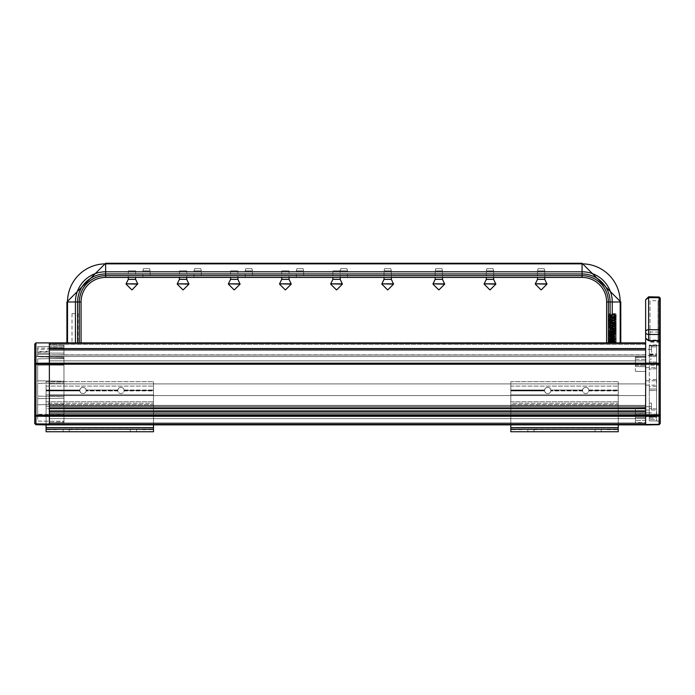 <?xml version="1.0" encoding="UTF-8"?>
<svg xmlns="http://www.w3.org/2000/svg" width="695" height="695" viewBox="0 0 695 695"><rect width="100%" height="100%" fill="white"/><g stroke="black" fill="none" stroke-linecap="round" stroke-linejoin="round"><path stroke-width="0.52" stroke-dasharray="3.48 2.61" d="M530.911 431.751L527.844 431.751L530.911 431.751M598.134 431.751L601.21 431.751L598.134 431.751M618.237 429.267L618.237 404.716L510.816 404.716L618.237 404.716L618.237 429.267L510.816 429.267L618.237 429.267L510.816 429.267L618.237 429.267L607.117 429.267L607.152 429.701L607.117 429.267L618.237 429.267L510.816 429.267L521.936 429.267L510.816 429.267L510.816 404.716L510.816 431.751L618.237 431.751L618.237 408.738L618.237 424.88M533.977 429.701L601.21 429.267L527.844 429.267L595.085 429.267L527.844 429.267L533.977 429.701M607.152 429.701L618.237 429.701L607.152 429.701M521.902 429.701L510.816 429.701L521.902 429.701M544.611 390.008L544.576 390.468L544.611 390.008A3.145 3.145 0 0 1 550.822 390.008L582.61 390.008L582.61 390.929L582.61 390.008A3.145 3.145 0 0 1 588.821 390.008A3.145 3.145 0 0 0 582.61 390.008L550.822 390.008L550.857 390.468L582.575 390.468A3.145 3.145 0 0 0 587.284 393.188A3.145 3.145 0 0 0 587.284 387.749A3.145 3.145 0 0 0 582.575 390.468A3.145 3.145 0 0 1 585.72 387.323A3.145 3.145 0 0 1 588.856 390.468A3.145 3.145 0 0 1 585.72 393.613A3.145 3.145 0 0 1 582.575 390.468L550.857 390.468L550.822 390.929L550.822 390.008A3.145 3.145 0 0 0 544.611 390.008L510.816 390.008L510.816 390.468L544.576 390.468A3.145 3.145 0 0 0 549.293 393.188A3.145 3.145 0 0 0 549.293 387.749A3.145 3.145 0 0 0 544.576 390.468A3.145 3.145 0 0 1 547.721 387.323A3.145 3.145 0 0 1 550.857 390.468A3.145 3.145 0 0 1 547.721 393.613A3.145 3.145 0 0 1 544.576 390.468L544.611 390.929A3.145 3.145 0 0 0 550.822 390.929L582.61 390.929A3.145 3.145 0 0 0 588.821 390.929L588.856 390.468L618.237 390.468L618.237 390.929L618.237 390.008L618.237 390.468L588.856 390.468L588.821 390.929L618.237 390.929L618.237 408.738L618.237 390.929L588.821 390.929A3.145 3.145 0 0 1 582.61 390.929L550.822 390.929A3.145 3.145 0 0 1 544.611 390.929L544.576 390.468L510.816 390.468L510.816 390.008L544.611 390.008M618.237 381.703L618.237 403.256L618.237 381.703L618.237 390.008L618.237 381.703L510.816 381.703L510.816 386.081L618.237 386.081L510.816 386.081L510.816 394.856L618.237 394.856L510.816 394.856L510.816 403.256L618.237 403.256L510.816 403.256L510.816 394.856L618.237 394.856L510.816 394.856L510.816 386.081L618.237 386.081L510.816 386.081L510.816 381.703L618.237 381.703L510.816 381.703L510.816 390.008L510.816 381.703L618.237 381.703M588.821 390.008L618.237 390.008L588.821 390.008L588.856 390.468L588.821 390.008M510.816 429.267L510.816 390.468L510.816 390.929L544.611 390.929L510.816 390.929L510.816 408.738L618.237 408.738L510.816 408.738L510.816 424.88M442.489 279.355L435.192 279.355M442.489 277.418L442.489 270.841L435.192 270.841L442.489 270.841L435.192 270.841L442.489 270.841L442.489 277.418L435.192 277.418L436.59 277.418L435.192 277.418L435.192 270.841L435.192 277.418M237.89 279.355L230.584 279.355M230.584 270.841L230.584 277.418L237.89 277.418L237.89 270.841L230.584 270.841L237.89 270.841M186.738 279.355L179.44 279.355M179.44 270.841L179.44 277.418L186.738 277.418L186.738 270.841L179.44 270.841L186.738 270.841M391.337 279.355L384.04 279.355M391.337 277.418L391.337 270.841L384.04 270.841L391.337 270.841L384.04 270.841L391.337 270.841L391.337 277.418L384.04 277.418L385.438 277.418L384.04 277.418L384.04 270.841L384.04 277.418M544.793 279.355L537.496 279.355M544.793 277.418L544.793 270.841L537.496 270.841L544.793 270.841L537.496 270.841L544.793 270.841L544.793 277.418L537.496 277.418L538.894 277.418L537.496 277.418L537.496 270.841L537.496 277.418M289.042 279.355L281.736 279.355M281.736 270.841L281.736 277.418L289.042 277.418L289.042 270.841L281.736 270.841L289.042 270.841M49.362 349.072L49.362 346.51L63.975 346.258L63.975 354.771L63.975 347.717L49.362 347.543L49.362 357.126L49.362 356.483L645.638 356.483L49.362 356.483L645.638 356.483L49.362 356.483L645.638 356.483L49.362 356.483L645.638 356.483L49.362 356.483L645.638 356.483L635.404 356.665L645.638 356.483L645.638 357.213L635.404 357.395L635.404 356.665L645.638 356.483L635.404 356.665L635.404 364.076L635.404 356.882L645.638 356.483L645.638 357.213L635.404 357.395L635.404 356.665L645.638 356.7L645.638 364.006L635.404 364.076L635.404 364.597L645.638 364.519L645.638 364.006L635.404 364.076L635.404 364.597L645.638 364.519L645.638 356.483L645.638 424.88L645.638 356.483L645.638 423.42L645.638 356.483L49.362 356.483L49.362 424.958L49.362 342.896L49.362 416.288L49.362 342.896L35.923 342.896L35.923 424.723L49.362 424.958L49.362 423.768L35.923 423.533L49.362 423.768L49.362 344.355L49.362 357.048L49.362 344.998L49.362 347.543L63.975 347.717L63.975 345.25L63.975 354.771L49.362 355.023L63.975 354.771L49.362 355.023L63.975 354.771L63.975 353.121L37.669 353.121L37.669 349.507L49.362 349.072L49.362 346.544L37.669 346.718L37.669 349.507M645.638 383.892L49.362 383.892L645.638 383.892M645.638 395.577L49.362 395.577L645.638 395.577M645.638 406.288L49.362 406.288L645.638 406.288M645.638 408.912L49.362 408.912L645.638 408.912M645.638 410.667L49.362 410.667L645.638 410.667M645.638 413.299L49.362 413.299L645.638 413.299M645.638 423.42L49.362 423.42L49.362 418.599L49.362 424.88L49.362 414.993L49.362 423.42L63.975 423.168L49.362 423.42L63.975 423.168L63.975 421.231L49.362 421.231L63.975 421.231L63.975 415.219L63.975 421.517L63.975 358.385L63.975 404.36L49.362 404.586L49.362 358.681L49.362 414.993L49.362 404.586L37.669 404.777L63.975 404.36L37.669 404.777L37.669 414.802L37.669 398.669L37.669 404.777L63.975 404.36L63.975 396.567L63.975 404.36L63.975 398.209L37.669 398.669L63.975 398.209L37.669 398.669L63.975 398.209L63.975 381.26L37.669 380.799L37.669 398.669L37.669 380.799L63.975 381.26L63.975 358.385L37.669 358.846L37.669 380.799L63.975 381.26L37.669 380.799L37.669 358.846L63.975 358.385L63.975 365.005L37.669 365.196L37.669 358.846L63.975 358.385L37.669 358.846L37.669 365.196L63.975 365.005L63.975 414.463L37.669 414.272L37.669 365.196L37.669 414.272L63.975 414.463L63.975 421.517L37.669 421.057L37.669 414.272L37.669 421.057L63.975 421.517L63.975 415.219L63.975 423.168L49.362 423.42L645.638 423.42L49.362 423.42L645.638 423.42L645.638 407.948L635.404 408.121L635.404 415.393L645.638 415.462L645.638 407.948L635.404 408.121L635.404 415.393L645.638 415.462L645.638 423.203L635.404 423.029L635.404 415.393L635.404 423.238L635.404 417.573L645.638 417.573L635.404 417.573L635.404 414.116L645.638 414.038L645.638 407.948L635.404 408.121L645.638 407.948L645.638 414.038L635.404 414.116L635.404 422.508L645.638 422.69L645.638 423.42L635.404 423.029L645.638 423.42L635.404 423.238L635.404 422.508L645.638 422.69L645.638 417.573L635.404 417.573L645.638 417.573L645.638 420.501L645.638 414.038L645.638 423.42L49.362 423.42L645.638 423.42M645.638 424.506L659.077 424.341L660.25 423.498L660.25 339.977L659.077 340.046L659.077 424.723L645.638 424.958L645.638 415.254L49.362 415.254L645.638 415.254L645.638 364.215L49.362 364.215L645.638 364.215L645.638 337.952L648.609 340.064L648.609 329.725A2.919 2.102 0 0 0 645.638 331.828L645.638 299.754L648.609 297.616L659.077 297.755L659.077 340.046L648.609 340.064M645.638 355.023L49.362 355.023L645.638 355.023L645.638 348.299L645.638 355.023L49.362 355.023L645.638 355.023L645.638 344.355L645.638 355.023M645.638 344.355L49.362 344.355L49.362 344.998L49.362 344.355L645.638 344.355M645.638 424.88L49.362 424.88L49.362 416.288L49.362 424.88L645.638 424.88L49.362 424.88M645.638 418.599L49.362 418.599L645.638 418.599M645.638 422.986L49.362 422.986L645.638 422.986M645.638 360.87L49.362 360.87L645.638 360.87M645.638 342.896L645.638 363.181L645.638 342.896L49.362 342.896M493.641 279.355L486.344 279.355M493.641 277.418L493.641 270.841L486.344 270.841L493.641 270.841L486.344 270.841L493.641 270.841L493.641 277.418L486.344 277.418L487.742 277.418L486.344 277.418L486.344 270.841L486.344 277.418M66.173 431.751L63.106 431.751L66.173 431.751M133.397 431.751L136.463 431.751L133.397 431.751M153.491 429.267L153.491 404.716L46.078 404.716L153.491 404.716L153.491 429.267L46.078 429.267L153.491 429.267L46.078 429.267L153.491 429.267L142.371 429.267L142.405 429.701L142.371 429.267L153.491 429.267L46.078 429.267L57.199 429.267L46.078 429.267L46.078 404.716L46.078 431.751L153.491 431.751L153.491 408.738L153.491 424.88M69.239 429.701L136.463 429.267L63.106 429.267L130.347 429.267L63.106 429.267L69.239 429.701M142.405 429.701L153.491 429.701L142.405 429.701M57.164 429.701L46.078 429.701L57.164 429.701M79.873 390.008L79.838 390.468L79.873 390.008A3.145 3.145 0 0 1 86.084 390.008L117.863 390.008L117.863 390.929L117.863 390.008A3.145 3.145 0 0 1 124.084 390.008A3.145 3.145 0 0 0 117.863 390.008L86.084 390.008L86.119 390.468L117.837 390.468A3.145 3.145 0 0 0 122.546 393.188A3.145 3.145 0 0 0 122.546 387.749A3.145 3.145 0 0 0 117.837 390.468A3.145 3.145 0 0 1 120.973 387.323A3.145 3.145 0 0 1 124.118 390.468A3.145 3.145 0 0 1 120.973 393.613A3.145 3.145 0 0 1 117.837 390.468L86.119 390.468L86.084 390.929L86.084 390.008A3.145 3.145 0 0 0 79.873 390.008L46.078 390.008L46.078 390.468L79.838 390.468A3.145 3.145 0 0 0 84.547 393.188A3.145 3.145 0 0 0 84.547 387.749A3.145 3.145 0 0 0 79.838 390.468A3.145 3.145 0 0 1 82.974 387.323A3.145 3.145 0 0 1 86.119 390.468A3.145 3.145 0 0 1 82.974 393.613A3.145 3.145 0 0 1 79.838 390.468L79.873 390.929A3.145 3.145 0 0 0 86.084 390.929L117.863 390.929A3.145 3.145 0 0 0 124.084 390.929L124.118 390.468L153.491 390.468L153.491 390.929L153.491 390.008L153.491 390.468L124.118 390.468L124.084 390.929L153.491 390.929L153.491 408.738L153.491 390.929L124.084 390.929A3.145 3.145 0 0 1 117.863 390.929L86.084 390.929A3.145 3.145 0 0 1 79.873 390.929L79.838 390.468L46.078 390.468L46.078 390.008L79.873 390.008M153.491 381.703L153.491 403.256L153.491 381.703L153.491 390.008L153.491 381.703L46.078 381.703L46.078 386.081L153.491 386.081L46.078 386.081L46.078 394.856L153.491 394.856L46.078 394.856L46.078 403.256L153.491 403.256L46.078 403.256L46.078 394.856L153.491 394.856L46.078 394.856L46.078 386.081L153.491 386.081L46.078 386.081L46.078 381.703L153.491 381.703L46.078 381.703L46.078 390.008L46.078 381.703L153.491 381.703M124.084 390.008L153.491 390.008L124.084 390.008L124.118 390.468L124.084 390.008M46.078 429.267L46.078 390.468L46.078 390.929L79.873 390.929L46.078 390.929L46.078 408.738L153.491 408.738L46.078 408.738L46.078 424.897M303.063 268.652L296.939 268.652L303.063 268.652L303.654 270.841L296.348 270.841L303.654 270.841L303.654 277.418L302.256 277.418M342.635 277.392L332.888 277.418L332.888 270.841L347.5 270.841L332.888 270.841M341.601 277.418L340.194 277.418L340.194 270.841L340.194 277.418M612.608 313.662L615.674 313.662L612.608 313.662M610.114 314.713L609.333 314.183M616.265 342.896L608.959 342.453L616.265 341.87L608.968 341.306L616.265 340.698L608.959 340.124L616.248 339.551L608.968 338.96L616.265 338.361L608.959 337.779L616.248 337.214L608.959 336.606L616.257 336.041L608.959 335.442L616.257 334.842L608.959 334.278L616.248 333.704L608.968 333.113L616.265 332.514L608.968 331.949L616.265 331.35L608.959 330.759L616.265 330.177L608.968 329.612L616.265 329.013L608.959 328.431L616.265 327.84L608.968 327.276L616.265 326.676L608.968 326.103L616.248 325.521L608.968 324.93L616.257 324.348L608.968 323.766L616.257 323.149L608.959 322.584L616.248 322.011L608.968 321.429L616.265 320.829L608.968 320.256L616.248 319.674L608.968 319.092L616.257 318.501L608.968 317.919L616.265 317.32L608.968 316.746L616.265 316.147L608.968 315.582L616.265 314.983L608.976 314.418L609.55 313.749L609.993 313.671L609.567 314.757L615.674 315.322L609.55 315.886L615.674 316.486L609.541 317.068L615.674 317.65L609.567 318.214L615.674 318.823L609.706 319.344L615.674 319.995L609.567 320.604L615.674 321.168L609.558 321.768L615.674 322.332L609.55 322.932L615.674 323.505L609.541 324.087L615.674 324.669L609.541 325.26L615.674 325.842L609.541 326.424L615.674 327.024L609.541 327.597L615.674 328.179L609.541 328.761L615.674 329.352L609.541 329.934L615.674 330.516L609.541 331.107L615.674 331.689L609.541 332.271L615.674 332.853L609.541 333.444L615.674 334.026L609.541 334.608L615.674 335.198L609.541 335.781L615.674 336.363L609.541 336.953L615.674 337.535L609.541 338.118L615.674 338.7L609.541 339.282L615.674 339.872L609.541 340.454L615.674 341.045L609.541 341.627L615.674 342.209L609.541 342.791L615.205 342.896L610.001 342.896L615.674 342.409L609.541 341.827L615.674 341.245L609.541 340.654L615.674 340.072L609.541 339.499L615.674 338.908L609.541 338.317L615.674 337.735L609.541 337.153L615.674 336.562L609.541 335.98L615.674 335.407L609.541 334.816L615.674 334.226L609.541 333.652L615.674 333.061L609.541 332.471L615.674 331.889L609.541 331.307L615.674 330.716L609.541 330.134L615.674 329.56L609.541 328.97L615.674 328.379L609.541 327.797L615.674 327.215L609.541 326.624L615.674 326.042L609.541 325.46L615.674 324.878L609.541 324.287L615.674 323.714L609.541 323.123L615.674 322.532L609.541 321.95L615.674 321.368L609.541 320.786L615.674 320.195L609.541 319.613L615.674 319.031L609.541 318.44L615.674 317.867L609.567 317.302L615.674 316.694L609.697 316.164L615.674 315.521L609.576 314.905L615.674 314.34L609.541 313.662M609.333 314.114L610.114 313.584M616.265 342.748L608.959 342.166L616.265 341.584L608.959 340.993L616.265 340.411L608.959 339.829L616.265 339.238L608.959 338.656L616.265 338.074L608.959 337.492L616.265 336.901L608.959 336.319L616.265 335.737L608.959 335.146L616.265 334.564L608.959 333.982L616.265 333.392L608.959 332.809L616.265 332.227L608.959 331.645L616.265 331.055L608.959 330.472L616.265 329.89L608.959 329.3L616.265 328.718L608.959 328.136L616.265 327.554L608.959 326.963L616.265 326.381L608.959 325.799L616.265 325.208L608.959 324.626L616.265 324.044L608.968 323.479L616.265 322.871L608.959 322.289L616.265 321.707L608.959 321.116L616.265 320.534L608.959 319.952L616.265 319.37L608.959 318.779L616.265 318.197L608.968 317.632L616.265 317.024L609.115 316.503L616.265 315.86L608.968 315.261L616.265 314.687L608.959 314.105L609.55 314.748L608.959 316.738L609.55 317.085M608.36 342.896L612.252 342.896L608.36 342.896L608.36 301.978L606.622 301.978A24.56 24.56 0 0 0 582.062 277.418A24.56 24.56 0 0 1 606.622 301.978L606.622 342.896L608.36 342.896L606.622 342.896M544.202 268.652L538.078 268.652L544.202 268.652L544.793 270.841M493.05 268.652L486.926 268.652L493.05 268.652L493.641 270.841M441.907 268.652L435.774 268.652L441.907 268.652L442.489 270.841M390.755 268.652L384.63 268.652L390.755 268.652L391.337 270.841M612.252 342.896L620.791 342.896L612.252 342.896L612.252 301.978L620.175 301.978L620.175 342.896M346.909 268.652L340.785 268.652L346.909 268.652L347.5 270.841L347.5 277.418L346.093 277.418M345.059 277.392L344.485 277.383M343.843 277.374L343.208 277.383M301.213 277.392L300.648 277.383M300.005 277.374L299.363 277.383M298.789 277.392L297.755 277.418M250.061 277.392L249.496 277.383M248.853 277.374L248.211 277.383M247.637 277.392L246.603 277.418M198.909 277.392L198.344 277.383M197.701 277.374L197.059 277.383M196.494 277.392L195.451 277.418M147.766 277.392L147.192 277.383M146.549 277.374L145.907 277.383M145.342 277.392L144.299 277.418M135.586 270.841L135.586 277.418L128.288 277.418L128.288 270.841L135.586 270.841L128.288 270.841M77.605 342.896L75.442 342.896L79.334 342.896L77.605 342.896L77.605 301.978L66.902 301.978M81.072 342.896L79.334 342.896L81.072 342.896L81.072 301.978L77.605 301.978A28.026 28.026 0 0 1 105.631 273.952L105.631 263.249M67.519 342.896L75.442 342.896L66.902 342.896L67.519 342.896L67.519 301.978A38.112 38.112 0 0 1 105.631 263.865L582.062 263.865L582.062 263.249M75.086 342.896L72.011 342.896L75.086 342.896M251.911 268.652L245.787 268.652L251.911 268.652L252.502 270.841L245.205 270.841L252.502 270.841L252.502 277.418L251.104 277.418M200.768 268.652L194.635 268.652L200.768 268.652L201.35 270.841L194.053 270.841L201.35 270.841L201.35 277.418L199.952 277.418M149.616 268.652L143.491 268.652L149.616 268.652L150.198 270.841L142.901 270.841L150.198 270.841L150.198 277.418L148.799 277.418M582.062 277.418L582.062 275.672L105.631 275.672L105.631 277.418A24.56 24.56 0 0 0 81.072 301.978M75.086 313.662L72.011 313.662L75.086 313.662M35.323 424.115L35.923 423.533L35.323 424.115L34.75 423.533L34.75 355.058L35.923 356.248L49.362 356.483L37.669 356.483L63.975 356.743L63.975 358.681L49.362 358.681L63.975 358.681L63.975 382.902L37.669 383.362L37.669 396.107L37.669 383.362L49.362 383.154L37.669 383.362L37.669 396.107L63.975 396.567L49.362 396.306L63.975 396.567L63.975 382.902L63.975 396.567L37.669 396.107L37.669 383.362L63.975 382.902L49.362 383.154L63.975 382.902L63.975 356.743L63.975 357.308L49.362 357.126L49.362 363.572L49.362 357.126L63.975 357.308L63.975 365.127L49.362 365.127L49.362 414.342L49.362 363.572L49.362 365.127L63.975 365.127L63.975 415.714L49.362 415.897L49.362 414.342L49.362 415.897L63.975 415.714L63.975 423.168L63.975 356.743L37.669 356.283L37.669 356.778L49.362 357.048L49.362 358.681L49.362 357.048L37.669 356.778L37.669 356.283L49.362 356.483L37.669 356.283L37.669 351.592L37.669 356.483L37.669 353.121L37.669 354.294L49.362 354.294L37.669 354.294L49.362 354.294L37.669 354.294L49.362 354.294L37.669 354.294L37.669 352.078L37.669 356.283L63.975 356.743L35.923 356.248L35.923 423.533L35.923 356.248L34.75 355.058L34.75 423.533L35.923 424.723L49.362 424.958L35.923 424.723L34.75 423.533L34.75 344.06L35.923 342.896M37.669 352.078L49.362 351.696M49.362 414.993L37.669 414.802L37.669 421.057L63.975 421.517L37.669 421.057L37.669 414.802L63.975 415.219L49.362 414.993M37.669 348.134L37.669 346.718L63.975 346.258L63.975 348.134L37.669 348.134L37.669 353.121L63.975 353.121L37.669 353.121L63.975 353.121L63.975 348.134L49.362 348.134M49.362 351.166L37.669 351.592M63.975 345.25L63.975 344.607L63.975 345.25L49.362 344.998L63.975 345.25M135.586 279.355L128.288 279.355M645.638 359.411L645.638 371.521L645.638 357.213L645.638 366.717L635.404 366.534L645.638 366.717L635.404 366.534L645.638 366.717L645.638 363.268L656.375 363.25L656.375 367.629L656.375 362.147L656.375 368.724L656.375 362.147L656.375 368.724L656.375 363.268L645.638 363.25L645.638 365.44L645.638 359.411L635.404 359.228L635.404 366.534L635.404 357.395L635.404 366.534L635.404 359.228L645.638 359.411M645.638 412.205L645.638 410.015L645.638 412.205M645.638 382.98L645.638 380.782L645.638 382.98M660.25 339.977L660.25 333.574L659.077 334.477L648.609 334.486A2.919 2.224 0 0 1 645.638 332.262L645.638 337.952M645.638 409.789L645.638 412.856L645.638 409.789M645.638 352.391L645.638 355.458L645.638 352.391M649.286 365.44L649.286 369.097L649.286 365.44M649.286 412.205L649.286 408.547L649.286 412.205M649.286 355.553L649.286 345.102L649.286 346.918L649.286 345.58L656.593 345.45L649.286 345.597L649.286 390.468L649.286 389L656.593 389L656.593 390.468L649.286 390.468L649.286 418.034L649.286 390.468L656.593 390.468L656.593 389L656.593 390.468L649.286 390.468L656.593 390.468L656.593 389L649.286 389L656.593 389L649.286 389L649.286 355.553L656.593 355.458L656.593 356.492L656.593 355.458L649.286 355.553L656.593 355.458L656.593 354.424L649.286 354.519M649.286 418.034L649.286 420.857L649.286 418.034L656.593 418.129L656.593 417.096L656.593 418.129L649.286 418.034M649.286 409.789L649.286 403.065L649.286 409.789M649.286 352.391L649.286 345.667L649.286 352.391M649.286 346.918L649.286 345.458L649.286 346.918L656.593 346.796L649.286 346.918M649.286 382.98L649.286 379.314L649.286 382.98M649.286 417.009L656.593 417.096L649.286 417.009L656.593 417.096L656.593 416.062L649.286 415.975L656.593 416.062L656.593 418.129L656.593 417.096L649.286 417.009M656.593 365.196L656.593 414.263L656.593 344.902L656.593 365.196L660.25 365.196L660.25 414.263L660.25 344.902L660.25 421.048L649.286 420.857L656.593 420.979L656.593 419.519L649.286 419.389L656.593 419.519L656.593 420.979L649.286 420.857L660.25 421.048L660.25 414.263L649.286 414.185L660.25 414.263L660.25 421.048L660.25 364.171L649.286 364.25M656.593 364.171L660.25 364.171L660.25 344.902L660.25 345.632L649.286 345.823M34.75 364.215L660.25 364.215L660.25 365.196L649.286 365.283M649.286 355.032L656.593 354.945L656.593 353.911L649.286 353.998M656.593 344.902L649.286 345.102M660.25 300.7L660.25 332.019L660.25 300.7L650.016 300.7L650.016 332.019L660.25 332.019L650.016 332.019L650.016 300.7M650.016 332.019L650.016 342.096L650.016 332.019M660.25 333.574L660.25 298.181M660.25 332.019L660.25 342.096L660.25 332.019M651.484 409.789L651.484 403.065L651.484 409.789M651.484 352.391L651.484 345.667L651.484 352.391M660.25 341.558L650.016 341.558M660.25 342.096L650.016 342.096M659.077 296.991L659.077 297.755L660.25 298.607M656.593 345.45L656.593 346.796L656.593 345.328L649.286 345.458L656.593 345.328L656.593 346.796L656.593 345.476M648.609 297.616L648.609 329.725L659.077 329.717L660.25 330.577M656.375 382.98L656.375 379.687L656.375 382.98M656.375 412.205L656.375 415.497L656.375 412.205M656.593 354.424L656.593 353.911M656.593 354.945L656.593 356.492L649.286 356.587L656.593 356.492L656.593 355.458M635.404 365.353L635.404 359.228L635.404 365.353L645.638 365.431L635.404 365.353L635.404 371.347L645.638 371.521L635.404 371.347L645.638 371.521L635.404 371.347L635.404 365.353M645.638 420.501L635.404 420.675L645.638 420.501M340.194 279.355L332.888 279.355M660.25 332.123L660.25 341.48L658.061 341.48L660.25 341.48L660.25 300.9L660.25 332.123L658.061 332.123L658.061 341.48L658.061 300.9L658.061 332.123L660.25 332.123M660.25 300.9L658.061 300.857L660.25 300.9M656.593 414.263L660.25 414.263L656.593 414.263L656.593 421.048L660.25 421.048L656.593 421.048L656.593 414.263M656.593 345.632L660.25 345.632L660.25 364.137L659.077 363.294L645.638 363.129M510.816 427.972L618.237 427.972L510.816 427.972M510.816 406.34L618.237 406.34L510.816 406.34M510.816 401.788L618.237 401.788L510.816 401.788M510.816 427.642L618.237 427.642M432.994 283.847L444.687 283.847M444.687 284.142L432.994 284.142M228.394 283.847L240.079 283.847M240.079 284.142L228.394 284.142M177.242 283.847L188.927 283.847M188.927 284.142L177.242 284.142M381.85 283.847L393.535 283.847M393.535 284.142L381.85 284.142M535.298 283.847L546.982 283.847M546.982 284.142L535.298 284.142M279.546 283.847L291.231 283.847M291.231 284.142L279.546 284.142M645.638 408.104L49.362 408.104L645.638 408.104M645.638 408.608L49.362 408.608L645.638 408.608M645.638 410.971L49.362 410.971L645.638 410.971M645.638 411.475L49.362 411.475L645.638 411.475M645.638 348.343L49.362 348.343L645.638 348.343M645.638 348.881L49.362 348.881L645.638 348.881M645.638 349.689L49.362 349.689L645.638 349.689M645.638 350.211L49.362 350.211L645.638 350.211M645.638 424.454L49.362 424.454M645.638 416.288L49.362 416.288M660.25 415.254L34.75 415.254M645.638 363.181L49.362 363.181M645.638 343.321L49.362 343.321M484.146 283.847L495.83 283.847M495.83 284.142L484.146 284.142M46.078 427.972L153.491 427.972L46.078 427.972M46.078 406.34L153.491 406.34L46.078 406.34M46.078 401.788L153.491 401.788L46.078 401.788M46.078 427.642L153.491 427.642M608.36 301.978L610.088 301.978L610.088 342.896M582.062 275.672L582.062 273.952A28.026 28.026 0 0 1 610.088 301.978L612.252 301.978A30.189 30.189 0 0 0 582.062 271.788L582.062 263.865A38.112 38.112 0 0 1 620.175 301.978L620.791 301.978M105.631 275.672L105.631 273.952L582.062 273.952L582.062 271.788L105.631 271.788A30.189 30.189 0 0 0 75.442 301.978L75.442 342.896M79.334 301.978L79.334 342.896M34.75 364.137L35.923 363.294L49.362 363.129M34.75 423.498L35.923 424.341L49.362 424.506M34.75 415.332L35.923 416.166L49.362 416.34M49.362 363.572L63.975 363.754L49.362 363.572M49.362 422.777L63.975 422.595L49.362 422.777M49.362 414.342L63.975 414.342L49.362 414.342M126.09 283.847L137.775 283.847M137.775 284.142L126.09 284.142M660.25 415.332L659.077 416.166L645.638 416.34M645.638 414.95L635.404 414.872L645.638 414.95M330.698 283.847L342.383 283.847M342.383 284.142L330.698 284.142M660.25 331.906L658.061 331.906L660.25 331.906M595.068 429.545L595.068 431.751L595.068 429.545M601.21 429.267L601.21 431.751L601.21 429.267M527.844 429.267L527.844 431.751L527.844 429.267M533.977 429.545L533.977 431.751L533.977 429.545M645.638 405.402L49.362 405.402L645.638 405.402M645.638 407.305L49.362 407.305L645.638 407.305M645.638 412.274L49.362 412.274L645.638 412.274M645.638 414.177L49.362 414.177L645.638 414.177M645.638 348.299L49.362 348.299L645.638 348.299M645.638 354.876L49.362 354.876M130.33 429.545L130.33 431.751L130.33 429.545M136.463 429.267L136.463 431.751L136.463 429.267M63.106 429.267L63.106 431.751L63.106 429.267M69.239 429.545L69.239 431.751L69.239 429.545M616.257 314.991L615.666 315.339M616.257 316.164L615.674 316.694M616.257 317.337L615.674 317.858M609.541 317.068L608.959 317.902L609.55 318.258M615.666 317.841L616.265 318.484L615.674 319.031M609.541 318.24L608.959 319.075L609.55 319.431M615.666 319.014L616.265 319.657L615.666 320.013L616.265 320.829L615.666 321.177L616.265 321.993L615.666 322.35L616.265 323.166L615.666 324.687M608.968 320.256L609.55 320.595M608.968 321.429L609.55 321.768M608.968 322.593L609.541 323.123M608.968 323.766L609.541 324.287M609.55 324.27L608.959 324.921L609.541 325.46M615.674 324.669L616.265 325.503L615.666 325.859M609.55 325.442L608.959 326.085L609.55 326.442L608.968 326.954L609.55 327.614L608.959 328.422L609.55 328.778L608.959 329.595L609.55 329.951L608.959 330.768L609.55 331.115M616.265 326.381L615.666 327.024M616.248 327.858L615.666 328.196M616.248 329.022L615.666 329.369M616.248 330.195L615.674 330.716M616.248 331.367L615.674 331.889M609.541 331.098L608.959 331.932L609.55 332.288M615.666 331.871L616.265 332.514L615.674 333.061M608.959 332.809L609.55 333.461M615.666 333.044L616.265 333.687L615.666 334.043L616.248 334.547L615.666 335.207L616.265 336.024L615.666 336.38L616.265 337.197L615.666 337.553L616.265 338.361L615.666 338.717M608.968 334.286L609.55 334.625M608.968 335.459L609.55 335.798M608.968 336.623L609.541 337.153M608.968 337.796L609.541 338.317M609.55 338.3L608.959 338.952L609.541 339.49M615.674 338.7L616.265 339.534L615.666 339.89M609.55 339.473L608.959 340.116L609.55 340.472L608.959 341.288L609.541 342.896M616.248 340.715L615.666 341.054M616.248 341.888L615.666 342.227M616.265 331.35L615.666 330.698M616.265 317.32L615.666 316.677M608.959 337.779L609.55 337.136M616.248 342.731L615.666 342.392M616.248 341.566L615.674 341.036M616.248 340.394L615.674 339.872M608.968 336.302L609.55 335.963M608.968 335.138L609.541 334.608M608.968 333.965L609.541 333.444M608.968 332.792L609.541 332.271M616.248 329.873L615.666 329.534M616.248 328.7L615.666 328.361M616.248 327.536L615.674 327.006M616.248 326.363L615.674 325.842M608.968 323.444L609.55 323.106M608.968 322.272L609.55 321.933M608.968 321.107L609.541 320.577M608.968 319.935L609.541 319.413M616.257 315.843L615.666 315.504M616.257 314.679L615.666 314.331M615.674 313.662L615.674 314.349M538.078 268.652L537.496 270.841M486.926 268.652L486.344 270.841M435.774 268.652L435.192 270.841M384.63 268.652L384.04 270.841M194.635 268.652L194.053 270.841L194.053 277.418M245.787 268.652L245.205 270.841L245.205 277.418M296.939 268.652L296.348 270.841L296.348 277.418M143.491 268.652L142.901 270.841L142.901 277.418M72.011 313.662L72.011 342.896M78.153 313.662L78.153 342.896M340.785 268.652L340.194 270.841M651.484 406.723L645.638 406.723L651.484 406.723M651.484 412.856L645.638 412.856L651.484 412.856M651.484 349.324L645.638 349.324M651.484 355.458L645.638 355.458M649.286 416.514L651.484 416.514L649.286 416.514M649.286 403.065L651.484 403.065L649.286 403.065M649.286 359.115L651.484 359.115M649.286 345.667L651.484 345.667M645.638 385.169L656.375 385.169M645.638 380.782L656.375 380.782M645.638 367.629L656.375 367.629L645.638 367.629M645.638 414.394L656.375 414.394L645.638 414.394M645.638 410.015L656.375 410.015L645.638 410.015M656.375 362.147L649.286 361.782L656.375 362.147M656.375 368.724L649.286 369.097L656.375 368.724M656.375 408.921L649.286 408.547L656.375 408.921M656.375 415.497L649.286 415.862L656.375 415.497M656.375 379.687L649.286 379.314M656.375 386.264L649.286 386.637M660.25 300.857L658.061 300.857"/><path stroke-width="1.04" d="M510.816 431.751L618.237 431.751L618.237 429.267L510.816 429.267L510.816 431.751M618.237 424.88L618.237 429.267M510.816 424.88L510.816 429.267M438.979 289.841L444.687 284.142L442.489 279.355L442.489 277.418L486.344 277.418L486.344 279.355L493.641 279.355L493.641 277.418L537.496 277.418L537.496 279.355L544.793 279.355L544.793 277.418L582.062 277.418L347.5 277.418M444.687 283.847L432.994 283.847L435.192 279.355L442.489 279.355M234.38 289.841L240.079 284.142L237.89 279.355L237.89 277.418L246.603 277.418L201.35 277.418M240.079 283.847L228.394 283.847L230.584 279.355L237.89 279.355M183.228 289.841L188.927 284.142L186.738 279.355L186.738 277.418L195.451 277.418L150.198 277.418M188.927 283.847L177.242 283.847L179.44 279.355L186.738 279.355M387.836 289.841L393.535 284.142L391.337 279.355L391.337 277.418L435.192 277.418L435.192 279.355M393.535 283.847L381.85 283.847L384.04 279.355L391.337 279.355M541.283 289.841L546.982 284.142L544.793 279.355M285.532 289.841L291.231 284.142L289.042 279.355L289.042 277.418L297.755 277.418L252.502 277.418M291.231 283.847L279.546 283.847L281.736 279.355L289.042 279.355M645.638 342.896L49.362 342.896L49.362 424.958L35.923 424.723L35.923 342.896L49.362 342.896M645.638 424.88L49.362 424.88M490.131 289.841L495.83 284.142L493.641 279.355M46.078 431.751L153.491 431.751L153.491 429.267L46.078 429.267L46.078 431.751M153.491 424.88L153.491 429.267M46.078 424.897L46.078 429.267M336.684 289.841L342.383 284.142L340.194 279.355L332.888 279.355L332.888 277.418L303.654 277.418M340.194 279.355L340.194 277.418L341.601 277.418L297.755 277.418M620.791 342.896L620.791 301.978L606.622 301.978L606.622 342.896M606.622 301.978A24.56 24.56 0 0 0 582.062 277.418A24.56 24.56 0 0 1 606.622 301.978M384.04 279.355L384.04 277.418L341.601 277.418M132.076 289.841L137.775 283.847L126.09 283.847L128.288 279.355L135.586 279.355L135.586 277.418L144.299 277.418L105.631 277.418A24.56 24.56 0 0 0 81.072 301.978L81.072 342.896M144.299 277.418L179.44 277.418L179.44 279.355M195.451 277.418L230.584 277.418L230.584 279.355M246.603 277.418L281.736 277.418L281.736 279.355M346.049 277.418L345.059 277.392M344.485 277.383L343.843 277.374M343.208 277.383L342.635 277.392M302.212 277.418L301.213 277.392M300.648 277.383L300.005 277.374M299.363 277.383L298.789 277.392M251.051 277.418L250.061 277.392M249.496 277.383L248.853 277.374M248.211 277.383L247.637 277.392M199.908 277.418L198.909 277.392M198.344 277.383L197.701 277.374M197.059 277.383L196.494 277.392M148.756 277.418L147.766 277.392M147.192 277.383L146.549 277.374M145.907 277.383L145.342 277.392M128.288 279.355L128.288 277.418L105.631 277.418A24.56 24.56 0 0 0 81.072 301.978L79.334 301.978L79.334 342.896M35.923 342.896L34.75 344.06L34.75 423.533L35.923 424.723L35.323 424.115M137.775 283.847L135.586 279.355M645.638 338.561L645.638 424.958L659.077 424.723L659.077 296.991L648.609 296.808L645.638 299.754L645.638 331.828A2.919 2.102 180 0 1 648.609 329.725L648.609 334.486A2.919 2.224 180 0 1 645.638 332.262L645.638 338.561L648.609 340.672L660.25 340.593L660.25 423.533L659.077 424.723L660.25 423.533L659.077 424.341L645.638 424.506M659.077 296.991L660.25 298.181L660.25 340.593M660.25 298.607L659.077 297.755L648.609 297.616L645.638 299.754M648.609 340.672L648.609 334.486L659.077 334.477L660.25 333.574M648.609 297.616L648.609 329.725L659.077 329.717L660.25 330.577M645.638 363.129L659.077 363.294L660.25 364.215L34.75 364.215M510.816 427.642L618.237 427.642M432.994 283.847L444.687 284.142M228.394 283.847L240.079 284.142M177.242 283.847L188.927 284.142M381.85 283.847L393.535 284.142M546.982 283.847L535.298 283.847L546.982 284.142M279.546 283.847L291.231 284.142M645.638 343.321L49.362 343.321M645.638 363.181L49.362 363.181M660.25 415.254L34.75 415.254M645.638 416.288L49.362 416.288M645.638 424.454L49.362 424.454M495.83 283.847L484.146 283.847L495.83 284.142M46.078 427.642L153.491 427.642M608.36 301.978A26.297 26.297 0 0 0 582.062 275.672A26.297 26.297 0 0 1 608.36 301.978L608.36 342.896M612.252 342.896L612.252 301.978A30.189 30.189 0 0 0 582.062 271.788L582.062 273.952A28.026 28.026 0 0 1 610.088 301.978L610.088 342.896M620.791 301.978L582.062 263.249L582.062 263.865A38.112 38.112 0 0 1 620.175 301.978L620.175 342.896M582.062 263.249L105.631 263.249L105.631 273.952L582.062 273.952L582.062 277.418M105.631 263.249L66.902 301.978L67.519 301.978A38.112 38.112 0 0 1 105.631 263.865L582.062 263.865L582.062 271.788L105.631 271.788A30.189 30.189 0 0 0 75.442 301.978L79.334 301.978A26.297 26.297 0 0 1 105.631 275.672L105.631 277.418M77.605 342.896L77.605 301.978A28.026 28.026 0 0 1 105.631 273.952L105.631 275.672A26.297 26.297 0 0 0 79.334 301.978M582.062 275.672L105.631 275.672M67.519 342.896L67.519 301.978L75.442 301.978L75.442 342.896M34.75 364.137L35.923 363.294L49.362 363.129M34.75 415.332L35.923 416.166L49.362 416.34M34.75 423.498L35.923 424.341L49.362 424.506M126.09 283.847L137.775 284.142M660.25 415.332L659.077 416.166L645.638 416.34M342.383 283.847L330.698 283.847L342.383 284.142M432.994 284.142L438.701 289.841M228.394 284.142L234.093 289.841M177.242 284.142L182.941 289.841M381.85 284.142L387.549 289.841M537.496 279.355L535.298 283.847M535.298 284.142L540.997 289.841M279.546 284.142L285.245 289.841M486.344 279.355L484.146 283.847M484.146 284.142L489.845 289.841M66.902 301.978L66.902 342.896M126.09 284.142L131.789 289.841M332.888 279.355L330.698 283.847M330.698 284.142L336.397 289.841"/></g></svg>
